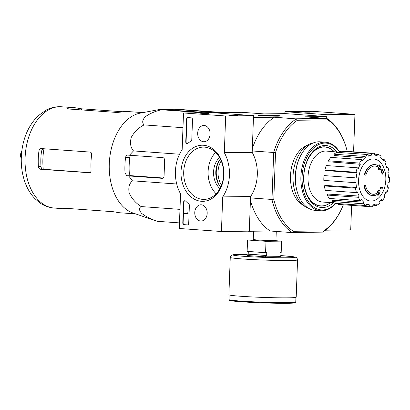 <?xml version="1.0" encoding="UTF-8"?>
<svg xmlns="http://www.w3.org/2000/svg" width="410" height="410" viewBox="0 0 410 410"><rect width="100%" height="100%" fill="white"/><g stroke="black" fill="none" stroke-linecap="round" stroke-linejoin="round"><path stroke-width="0.61" d="M364.787 174.701A60.434 12.648 -165.5 0 1 365.884 175.162L365.489 175.131A60.434 12.648 -165.5 0 0 364.393 174.675L364.787 174.701A15.539 10.009 -85.9 0 1 375.063 164.635A15.539 10.009 -85.9 0 1 379.803 166.967A59.522 44.341 -105.8 0 0 379.276 164.789A57.979 23.749 26.3 0 1 380.306 165.922A59.26 44.147 74.2 0 1 381.023 169.217A59.773 10.378 175.6 0 1 379.358 169.842A59.153 24.231 -153.7 0 0 378.348 168.73A59.552 10.342 -4.4 0 0 379.66 168.264L379.265 168.233A14.16 9.122 -85.9 0 0 375.037 166.019M364.393 174.675A15.539 10.009 -85.9 0 1 374.668 164.605L375.063 164.635M365.884 175.162A14.16 9.122 -85.9 0 1 375.232 166.029A14.16 9.122 -85.9 0 1 379.66 168.264M379.358 169.842L378.963 169.812A59.153 24.231 -153.7 0 0 377.953 168.7L378.348 168.73M377.953 168.7A59.552 10.342 -4.4 0 0 379.265 168.233M379.311 166.501A59.522 44.341 -105.8 0 0 378.881 164.758L379.276 164.789M363.988 185.776L364.382 185.807A60.434 17.41 -10.6 0 0 365.51 185.366L365.115 185.335A60.434 17.41 -10.6 0 1 363.988 185.776A15.539 10.009 -85.9 0 0 372.439 195.606L372.839 195.637A15.539 10.009 -85.9 0 1 364.382 185.807M378.286 193.674A59.522 45.203 -75.3 0 1 377.764 195.273L378.158 195.303A59.522 45.203 -75.3 0 0 378.845 193.171A15.539 10.009 -85.9 0 1 372.839 195.637M377.118 191.501L377.513 191.531A59.552 5.453 -171.4 0 1 378.789 191.921L378.394 191.89A59.552 5.453 -171.4 0 0 377.118 191.501A59.153 28.244 -23.1 0 0 378.21 190.368L378.604 190.399A59.773 5.473 8.6 0 1 380.229 190.906A59.26 45.008 104.7 0 1 379.27 194.15A57.979 27.685 156.9 0 1 378.158 195.303M377.513 191.531A59.153 28.244 -23.1 0 0 378.604 190.399M378.394 191.89A14.16 9.122 -85.9 0 1 373.008 194.263M378.789 191.921A14.16 9.122 -85.9 0 1 373.202 194.278A14.16 9.122 -85.9 0 1 365.51 185.366M380.967 187.498L380.572 187.472A59.511 45.454 -90.7 0 1 380.377 188.841L380.772 188.866A59.511 45.454 -90.7 0 0 380.967 187.498A59.978 2.496 2.1 0 0 383.037 187.411A58.584 44.746 89.3 0 1 382.843 188.779A59.793 2.491 -177.9 0 1 380.772 188.866M380.572 187.472A59.978 2.496 2.1 0 0 382.643 187.385L383.037 187.411M381.418 171.283L381.023 171.252A59.511 45.454 -90.7 0 1 381.115 172.641L381.51 172.671A59.511 45.454 -90.7 0 0 381.418 171.283A59.793 2.491 2.1 0 0 382.151 171.252A59.235 45.243 -90.7 0 0 382.017 169.776A59.558 2.48 2.1 0 0 382.684 169.745A58.937 45.018 89.3 0 1 382.812 171.226A59.793 2.491 2.1 0 0 383.488 171.196A58.584 44.746 89.3 0 1 383.586 172.584A59.978 2.496 -177.9 0 1 382.909 172.615A58.937 45.018 89.3 0 1 382.981 174.091A60.142 2.506 -177.9 0 1 382.32 174.117A59.235 45.243 -90.7 0 0 382.243 172.646A59.978 2.496 -177.9 0 1 381.51 172.671M381.853 172.656A59.235 45.243 -90.7 0 1 381.92 174.091L382.32 174.117M382.807 171.18A59.793 2.491 2.1 0 0 383.094 171.165L383.488 171.196M381.023 171.252A59.793 2.491 2.1 0 0 381.756 171.226A59.235 45.243 -90.7 0 0 381.623 169.745A59.558 2.48 2.1 0 0 382.284 169.72L382.684 169.745M381.623 169.745L382.017 169.776M381.756 171.226L382.151 171.252M347.219 151.382A60.352 38.873 -85.9 0 0 345.533 145.458A60.352 38.873 -85.9 0 0 327.728 119.869L297.44 120.253A60.352 38.873 -85.9 0 0 275.525 152.607L273.711 152.284A61.649 39.709 -85.9 0 1 296.333 118.89L274.403 117.219L253.462 117.485M343.38 204.774A60.352 38.873 -85.9 0 1 340.864 210.397A60.352 38.873 -85.9 0 1 323.659 230.902L293.37 231.286A60.352 38.873 -85.9 0 1 273.803 199.465L275.525 152.607M303.128 205.102A31.083 20.018 -85.9 0 1 290.582 174.142A31.083 20.018 -85.9 0 1 307.428 145.299M340.864 210.397L340.526 211.068A61.649 39.709 -85.9 0 1 322.793 232.121L292.166 232.511A61.649 39.709 -85.9 0 1 271.973 199.665L273.711 152.284M271.973 199.665L273.803 199.465M248.634 231.168L247.25 231.184M271.856 199.45L250.515 197.917M273.578 152.489L252.237 150.952M212.441 112.688L241.915 112.314L263.917 113.898L285.519 113.621L326.36 116.558L304.758 116.829L326.76 118.413L296.404 118.797M326.293 118.377L326.36 116.558M292.233 232.593L270.231 231.009L248.629 231.286M261.826 115.651A11.362 0.471 2.1 0 0 273.711 116.158A11.362 0.471 2.1 0 0 280.502 115.994A11.362 0.471 2.1 0 0 269.175 115.082A11.362 0.471 2.1 0 0 257.818 115.159A11.362 0.471 2.1 0 0 261.826 115.651M274.403 117.219A61.649 39.709 94.1 0 0 252.324 148.558M326.76 118.413L326.96 118.5A61.649 39.709 -85.9 0 1 345.297 144.74L345.533 145.458M250.433 200.198A61.649 39.709 94.1 0 0 270.231 231.009M293.37 231.286L292.166 232.511M322.793 232.121L323.659 230.902M327.728 119.869L326.96 118.5L327.088 114.708L354.947 114.354L312.789 111.325L284.93 111.679L284.858 113.631M296.333 118.89L297.44 120.253M221.513 185.161A18.993 14.509 89.3 0 1 221.205 160.904M330.527 202.55A29.494 18.998 -85.9 0 1 320.687 205.876A29.494 18.998 -85.9 0 1 303.805 175.9A29.494 18.998 -85.9 0 1 323.885 147.011A29.494 18.998 -85.9 0 1 324.92 147.041A29.494 18.998 -85.9 0 1 334.181 151.741M322.234 146.923A29.494 18.998 -85.9 0 1 322.567 146.918A29.494 18.998 -85.9 0 1 323.598 146.949L324.92 147.041M320.687 205.876L319.369 205.784A29.494 18.998 -85.9 0 1 318.016 205.61M385.82 179.836A21.089 13.586 -85.9 0 1 371.434 201.069A21.089 13.586 -85.9 0 1 358.596 180.185A21.089 13.586 -85.9 0 1 372.982 158.952A21.089 13.586 -85.9 0 1 385.82 179.836M355.091 177.817L324.002 175.583L355.091 177.817A26.763 17.24 94.1 0 0 354.916 182.645L356.034 182.629A25.041 16.128 -85.9 0 0 356.485 187.498L355.424 188.175A26.763 17.24 94.1 0 0 356.454 192.618L357.515 191.941A25.041 16.128 -85.9 0 0 359.15 196.057L358.314 197.292A26.763 17.24 94.1 0 0 360.395 200.68L361.231 199.445A25.041 16.128 -85.9 0 0 363.803 202.171L363.316 203.775A26.763 17.24 94.1 0 0 366.13 205.589L366.617 203.985A25.041 16.128 -85.9 0 0 369.733 204.913L369.671 206.645A26.763 17.24 94.1 0 0 370.286 206.707A26.763 17.24 94.1 0 0 372.792 206.604L372.854 204.872A25.041 16.128 -85.9 0 0 376.047 203.862L376.416 205.456A26.763 17.24 94.1 0 0 379.363 203.575L378.994 201.981A25.041 16.128 -85.9 0 0 381.771 199.183L382.515 200.398A26.763 17.24 94.1 0 0 384.846 196.954L384.103 195.739A25.041 16.128 -85.9 0 0 386.041 191.583L387.05 192.234A26.763 17.24 94.1 0 0 388.408 187.754L387.399 187.109A25.041 16.128 -85.9 0 0 388.203 182.219L389.321 182.204A26.763 17.24 94.1 0 0 389.5 177.376L388.383 177.392A25.041 16.128 -85.9 0 0 387.932 172.523L388.993 171.846A26.763 17.24 94.1 0 0 387.962 167.403L386.902 168.079A25.041 16.128 -85.9 0 0 385.267 163.964L386.102 162.729A26.763 17.24 94.1 0 0 384.021 159.341L383.186 160.576A25.041 16.128 -85.9 0 0 380.613 157.85L381.1 156.246A26.763 17.24 94.1 0 0 378.286 154.432L377.8 156.036A25.041 16.128 -85.9 0 0 374.678 155.108L374.745 153.376A26.763 17.24 94.1 0 0 374.125 153.314A26.763 17.24 94.1 0 0 371.624 153.417L371.557 155.149L368.067 154.857M368.001 154.565A26.763 17.24 94.1 0 0 365.049 156.446L333.96 154.211A26.763 17.24 94.1 0 1 336.907 152.33L368.001 154.565L368.37 156.159A25.041 16.128 -85.9 0 1 371.557 155.149M365.049 156.446L365.418 158.04L334.258 155.492L333.96 154.211M361.897 159.623A26.763 17.24 94.1 0 0 359.565 163.067L328.477 160.833A26.763 17.24 94.1 0 1 330.808 157.389L361.897 159.623L362.645 160.838A25.041 16.128 -85.9 0 1 365.418 158.04M359.565 163.067L360.313 164.282L329.076 161.806L328.477 160.833M357.366 167.787A26.763 17.24 94.1 0 0 356.008 172.267L324.915 170.032A26.763 17.24 94.1 0 1 326.273 165.553L357.366 167.787L358.376 168.438A25.041 16.128 -85.9 0 1 360.313 164.282M356.008 172.267L357.018 172.912L325.73 170.55L324.915 170.032M356.213 177.802A25.041 16.128 -85.9 0 1 357.018 172.912M333.94 202.76L322.798 202.079A25.558 16.461 -85.9 0 1 308.048 176.187A25.558 16.461 -85.9 0 1 325.453 151.064A25.558 16.461 -85.9 0 1 326.462 151.1L340.49 152.264M366.396 204.708L369.733 204.913M363.316 203.775L332.223 201.541L332.612 200.249L363.803 202.171M358.314 197.292L327.221 195.058L327.892 194.063L359.15 196.057M355.424 188.175L324.33 185.94L325.186 185.397L356.485 187.498M341.53 152.658L340.479 152.571L340.531 151.182L371.624 153.417M338.609 203.611L338.578 204.411L369.671 206.645M338.578 204.411A26.763 17.24 94.1 0 0 339.198 204.472L370.286 206.707M332.223 201.541A26.763 17.24 94.1 0 0 335.037 203.355L366.13 205.589M327.221 195.058A26.763 17.24 94.1 0 0 329.302 198.44L360.395 200.68M324.33 185.94A26.763 17.24 94.1 0 0 325.361 190.383L356.454 192.618M324.002 175.583A26.763 17.24 94.1 0 0 323.823 180.405L354.916 182.645M374.125 153.314L343.037 151.08A26.763 17.24 94.1 0 0 340.531 151.182M374.714 154.175L378.286 154.432M382.033 159.203L384.021 159.341M386.651 167.306L387.962 167.403M388.378 177.299L389.5 177.376M385.82 192.141L387.05 192.234M380.818 200.275L382.515 200.398M372.844 205.2L376.416 205.456M223.117 112.555L180.702 109.506L173.845 109.265L171.57 109.701L167.921 109.68A55.704 35.88 94.1 0 0 158.798 109.619A55.704 35.88 94.1 0 0 157.891 109.808C156.989 110.039 157.091 110.059 158.198 109.87L160.474 109.434L161.381 109.752C155.052 111.274 149.671 113.616 145.237 116.778C142.316 120.053 141.937 122.764 144.1 124.906C138.575 127.746 134.306 131.892 131.287 137.35C129.78 142.936 130.518 147.457 133.491 150.916L179.544 154.227M144.1 124.906L182.968 127.7M161.381 109.752L202.724 112.719M160.474 109.434L197.441 111.95L207.168 111.658L173.845 109.265M133.491 150.916L129.442 155.236L127.577 155.067C126.552 155.129 125.885 155.943 125.568 157.512A55.704 35.88 94.1 0 0 124.999 173.03L126.818 175.757L128.684 175.926L132.394 180.805C129.206 183.613 128.151 187.718 129.227 193.125C131.83 198.66 135.792 203.14 141.107 206.568C138.821 208.044 139.005 210.315 141.67 213.384C145.863 216.567 151.07 219.207 157.291 221.303L156.384 220.985M157.291 221.303L179.477 222.896M141.107 206.568L179.975 209.361M132.394 180.805L176.72 183.993M128.684 175.926L162.001 178.319A2.588 1.978 -90.7 0 0 162.129 178.324A2.588 1.978 -90.7 0 0 164.072 175.875L164.641 160.361A2.588 1.978 -90.7 0 0 162.76 157.63L129.442 155.236M42.973 148.686L41.564 150.977A46.75 30.114 94.1 0 0 40.995 166.496C41.179 168.069 41.835 168.976 42.968 169.222L43.255 169.243A47.129 30.355 -85.9 0 1 43.978 148.758M89.933 172.661L43.255 169.243M41.313 148.563C40.072 148.64 39.278 149.455 38.94 151.013A50.768 32.697 94.1 0 0 38.371 166.532C38.596 168.1 39.324 169.007 40.554 169.253L89.303 172.759C90.482 172.687 91.071 171.872 91.071 170.319A50.768 32.697 -85.9 0 1 91.64 154.801C91.753 153.227 91.23 152.32 90.062 152.069L41.184 148.563M122.426 111.735L81.518 108.793L77.885 108.204A50.768 32.697 94.1 0 0 74.676 107.722A50.768 32.697 94.1 0 0 72.893 107.671A50.768 32.697 94.1 0 0 67.855 108.332L67.235 108.665L68.142 108.963L116.891 112.468L120.555 112.12A50.768 32.697 -85.9 0 1 125.593 111.458A50.768 32.697 -85.9 0 1 127.372 111.51L142.921 112.627M135.643 213.902L120.094 212.785A50.768 32.697 -85.9 0 1 116.881 212.303L113.252 211.714L64.503 208.208C63.401 208.167 63.294 208.27 64.18 208.516A50.768 32.697 94.1 0 0 67.394 208.997A50.768 32.697 94.1 0 0 72.344 208.772M64.503 208.208C63.401 208.167 63.294 208.27 64.18 208.516L64.196 208.193M125.568 157.512L129.857 157.46A49.133 31.647 94.1 0 0 129.288 172.974L124.999 173.03M156.676 221.133L132.968 212.985A50.768 32.697 -85.9 0 1 109.429 161.12A50.768 32.697 -85.9 0 1 140.143 113.155L158.798 109.619M157.886 109.926L157.891 109.808C156.989 110.039 157.091 110.059 158.198 109.87M163.052 178.012L131.456 175.7C130.242 175.454 129.519 174.542 129.288 172.974M276.099 240.726L281.598 241.121L281.183 252.498L280.015 252.514L279.912 255.271L281.081 255.256L281.029 256.634L265.429 256.834L265.48 255.456L266.649 255.44L266.751 252.683L265.583 252.698L265.998 241.316L247.553 239.993L253.026 239.922M281.598 241.121L265.998 241.316M265.583 252.698L247.138 251.371L247.553 239.993M265.429 256.834L246.984 255.507L247.035 254.128L248.204 254.113L248.301 251.453M265.48 255.456L247.035 254.128M281.081 255.256L279.917 255.174M296.194 297.219A33.671 1.404 -177.9 0 1 262.492 297.388A33.671 1.404 -177.9 0 1 228.893 294.754L230.261 257.424A33.671 1.404 -177.9 0 0 263.861 260.063A33.671 1.404 -177.9 0 0 297.563 259.894L296.194 297.219M266.649 255.44L248.204 254.113M325.525 230.189L350.714 229.872L351.611 205.364M354.04 151.869A35.398 27.039 -90.7 0 0 353.604 151.049L354.947 114.354M347.162 151.131L353.604 151.049M337.215 114.021L330.122 113.908L334.422 114.236L338.742 114.221L337.215 114.021M308.233 111.94L301.135 111.822L305.44 112.155L309.755 112.14L308.233 111.94M327.088 114.708L284.93 111.679M221.436 231.512L179.272 228.483L180.543 193.853A35.398 27.039 89.3 0 1 182.163 149.66L183.511 112.965L225.669 115.994L224.326 152.694A35.398 27.039 89.3 0 1 222.702 196.887L221.436 231.512L249.295 231.158L250.566 196.534L222.702 196.887M204.185 125.496A8.139 6.217 89.3 0 1 210.104 133.716A8.139 6.217 89.3 0 1 204.118 141.752A8.139 6.217 89.3 0 1 197.676 133.696A8.139 6.217 89.3 0 1 203.913 125.486A8.139 6.217 89.3 0 1 204.185 125.496M201.279 204.805A8.139 6.217 89.3 0 1 207.193 213.026A8.139 6.217 89.3 0 1 201.213 221.062A8.139 6.217 89.3 0 1 194.765 213.005A8.139 6.217 89.3 0 1 201.008 204.795A8.139 6.217 89.3 0 1 201.279 204.805M203.462 145.258A28.059 21.433 89.3 0 1 220.462 188.615A28.059 21.433 89.3 0 1 183.378 185.95A28.059 21.433 89.3 0 1 203.462 145.258M188.713 223.281A1.727 1.317 89.3 0 1 187.416 224.916A1.727 1.317 89.3 0 1 187.329 224.911L184.039 224.675A1.727 1.317 89.3 0 1 182.783 222.855L183.536 202.366A1.727 1.317 89.3 0 1 184.828 200.736A1.727 1.317 89.3 0 1 185.668 201.11A35.573 27.168 89.3 0 0 188.713 203.852A1.727 1.317 89.3 0 1 189.369 205.43L188.713 223.281M191.783 139.605A1.727 1.317 89.3 0 1 191.019 141.081A35.398 27.039 89.3 0 0 187.785 143.387A1.727 1.317 89.3 0 1 187.093 143.659A1.727 1.317 89.3 0 1 185.756 141.834L186.581 119.238A1.727 1.317 89.3 0 1 187.877 117.603A1.727 1.317 89.3 0 1 187.964 117.608L191.255 117.844A1.727 1.317 89.3 0 1 192.51 119.664L191.783 139.605M225.669 115.994L253.534 115.64L211.37 112.612L183.511 112.965M201.243 113.298L208.336 113.426L204.036 113.083L199.716 113.114L201.243 113.298M230.225 115.379L237.323 115.512L233.018 115.164L228.703 115.195L230.225 115.379M253.534 115.64L252.186 152.341L224.326 152.694M252.186 152.341A35.398 27.039 89.3 0 1 250.566 196.534M220.698 187.078A18.993 14.509 89.3 0 1 220.339 159.013M204.621 147.144A26.153 19.977 89.3 0 1 223.64 173.85A26.153 19.977 89.3 0 1 203.995 199.409A26.153 19.977 89.3 0 1 183.69 173.512A26.153 19.977 89.3 0 1 203.334 147.108A26.153 19.977 89.3 0 1 204.621 147.144M216.131 193.807A26.153 19.977 89.3 0 1 215.604 152.397M219.924 188.595A18.993 14.509 89.3 0 1 219.529 157.512M187.57 224.9L184.372 224.67A1.727 1.317 89.3 0 1 183.116 222.85L183.87 202.361A1.727 1.317 89.3 0 1 184.997 200.746M187.754 213.359L187.734 213.876L184.444 213.641L184.459 213.123L187.109 213.313L187.314 212.81L187.493 213.343L188.087 213.359L188.072 213.871L187.734 213.876M187.114 212.795L187.647 212.805L188.087 213.359M187.647 212.805L187.314 212.81M184.459 213.123L187.139 213.287M187.262 143.638A1.727 1.317 89.3 0 1 186.089 141.829L186.919 119.233A1.727 1.317 89.3 0 1 188.062 117.614M207.193 213.22A6.473 4.946 89.3 0 1 207.183 212.477M207.152 213.933A7.339 5.607 89.3 0 1 207.081 212.375A7.339 5.607 89.3 0 1 207.127 211.765M210.099 133.911A6.473 4.946 89.3 0 1 210.089 133.168M210.058 134.623A7.339 5.607 89.3 0 1 209.992 133.065A7.339 5.607 89.3 0 1 210.033 132.456M335.477 203.386A33.502 21.576 -85.9 0 1 302.79 187.155A33.502 21.576 -85.9 0 1 324.951 143.075A33.502 21.576 -85.9 0 1 339.567 152.187M333.371 202.724A31.083 20.018 -85.9 0 1 305.706 192.039A31.083 20.018 -85.9 0 1 308.11 158.593A31.083 20.018 -85.9 0 1 324.863 145.488A31.083 20.018 -85.9 0 1 337.02 151.977M335.677 203.401A34.363 22.135 -85.9 0 1 320.605 210.75A34.363 22.135 -85.9 0 1 300.93 175.823A34.363 22.135 -85.9 0 1 324.325 142.167A34.363 22.135 -85.9 0 1 325.53 142.203A34.363 22.135 -85.9 0 1 339.752 152.202M320.605 210.75L315.136 210.361A34.363 22.135 -85.9 0 1 297.68 193.238A34.363 22.135 -85.9 0 1 300.34 156.261A34.363 22.135 -85.9 0 1 318.857 141.773A34.363 22.135 -85.9 0 1 320.061 141.809L325.53 142.203M297.68 193.238L297.476 192.613A33.241 21.412 -85.9 0 1 300.043 156.845L300.34 156.261M308.643 208.316A33.241 21.412 -85.9 0 1 293.145 174.327A33.241 21.412 -85.9 0 1 313.342 142.905M307.93 158.967A29.679 19.116 -85.9 0 1 323.741 146.816A29.679 19.116 -85.9 0 1 324.781 146.847A29.679 19.116 -85.9 0 1 334.268 151.746M330.619 202.555A29.679 19.116 -85.9 0 1 320.528 206.051A29.679 19.116 -85.9 0 1 305.578 191.644M267.335 115.497L262.989 115.553L264.968 115.692L276.12 115.984L270.984 115.615L275.33 115.564L273.352 115.42L262.2 115.128L267.33 115.661M261.621 115.015A9.881 0.41 -177.9 0 1 272.368 115.287A9.881 0.41 -177.9 0 1 279.026 115.902A9.881 0.41 -177.9 0 1 269.144 115.968A9.881 0.41 -177.9 0 1 259.294 115.179A9.881 0.41 -177.9 0 1 261.621 115.015M21.54 153.612A4.833 3.116 94.1 0 0 21.366 155.979M217.566 181.917A21.54 16.456 89.3 0 1 217.341 164.251M219.422 185.392A21.299 16.267 89.3 0 1 219.104 160.73M59.716 106.723A50.768 32.697 -85.9 0 1 61.5 106.774L59.189 106.708C54.653 106.795 50.322 107.902 46.207 110.034L38.043 115.892C28.316 125.68 22.786 138.585 21.458 154.601C20.695 165.322 22.155 175.275 25.84 184.459C28.1 189.999 31.145 194.745 34.963 198.696L39.637 202.699C44.06 205.84 48.918 207.624 54.217 208.049A50.768 32.697 -85.9 0 1 25.159 156.451A50.768 32.697 -85.9 0 1 59.716 106.723M41.564 150.977L38.94 151.013M40.995 166.496L38.371 166.532M42.968 169.222L40.554 169.253M81.477 109.921L81.518 108.793M77.833 109.66L77.885 108.204M67.835 108.932L67.855 108.332M167.91 109.967L167.921 109.68M171.554 110.228L171.57 109.701M131.456 175.7L126.818 175.757M162.257 178.319L162.001 178.319M276.279 231.445L275.956 240.28A11.362 0.471 -177.9 0 1 264.583 240.337A11.362 0.471 -177.9 0 1 253.252 239.45L253.549 231.219M276.258 240.86A12.049 0.502 -177.9 0 1 269.437 241.193A12.049 0.502 -177.9 0 1 254.533 240.465A12.049 0.502 -177.9 0 1 256.332 239.886M294.318 302.39A32.723 1.363 -177.9 0 1 262.292 302.867A32.723 1.363 -177.9 0 1 230.389 300.043M295.759 302.037A33.415 1.394 -177.9 0 1 262.318 302.206A33.415 1.394 -177.9 0 1 228.975 299.587L229.554 300.392L230.384 300.632L235.155 301.268L258.064 302.698L279.297 303.292C291.038 303.39 294.298 303.103 294.98 302.841L295.759 302.037L295.928 297.383M297.563 259.894C297.173 258.223 296.717 257.408 296.194 257.459L293.97 256.798L281.07 255.609A31.083 1.297 -177.9 0 1 284.068 255.819A31.083 1.297 -177.9 0 1 285.673 257.793A31.083 1.297 -177.9 0 1 239.763 255.994A31.083 1.297 -177.9 0 1 247.025 254.364L233.157 254.712L231.281 255.43L230.261 257.424M184.372 224.67L184.039 224.675M183.116 222.85L182.783 222.855M183.87 202.361L183.536 202.366M187.826 213.338L187.493 213.343M187.636 213.067L187.303 213.067M186.919 119.233L186.581 119.238M186.089 141.829L185.756 141.834M21.776 151.31A4.833 3.116 94.1 0 0 21.274 158.291M74.676 107.722L61.5 106.774M67.394 208.997L54.217 208.049M252.852 240.029L253.252 239.45M275.956 240.28L276.309 240.89M229.149 294.933L228.975 299.587M21.797 151.141L21.274 158.46"/></g></svg>
